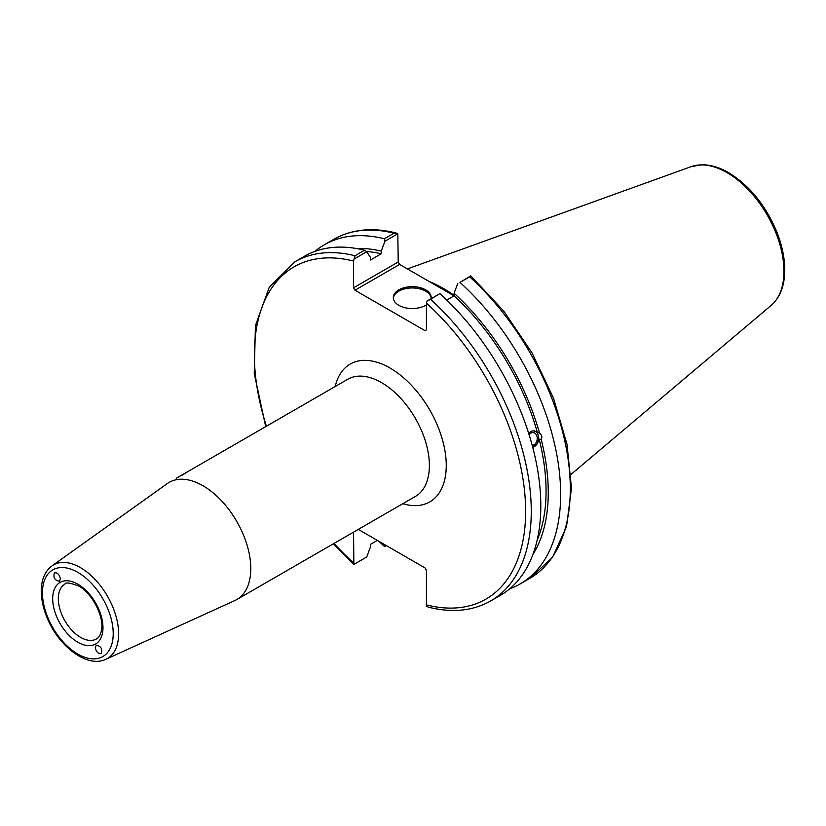 <?xml version="1.0" encoding="UTF-8"?>
<svg xmlns="http://www.w3.org/2000/svg" width="826" height="826" viewBox="0 0 826 826"><rect width="100%" height="100%" fill="white"/><g stroke="black" fill="none" stroke-linecap="round" stroke-linejoin="round"><path stroke-width="1.24" d="M60.401 579.036L59.451 581.236C54.712 580.379 53.04 577.58 54.433 572.831C57.479 572.459 59.462 574.535 60.401 579.036M95.258 647.398L96.332 645.127C101.144 646.293 102.734 649.143 101.102 653.665C98.077 653.862 96.126 651.766 95.258 647.398M182.03 475.311L187.502 471.791L176.248 478.285M105.883 659.282L234.842 600.554A67.639 39.049 -120 0 0 236.773 599.552A67.639 39.049 -120 0 0 235.823 519.822A67.639 39.049 -120 0 0 167.306 483.571L51.966 565.893C45.131 571.107 41.579 579.109 41.3 589.878C41.135 598.385 42.921 607.317 46.659 616.681C57.851 645.726 86.967 668.482 105.883 659.282A54 31.181 -120 0 0 116.094 616.578A54 31.181 -120 0 0 80.421 567.627A54 31.181 -120 0 0 51.966 565.893M358.298 529.394L425.018 567.916L426.423 570.353L426.423 604.9L426.835 606.408L428.498 607.193C452.101 613.088 472.844 611.013 490.706 600.946A195.814 113.048 -120 0 0 430.594 299.373L426.835 301.17L426.423 303.152L426.423 329.863L425.018 330.668L354.963 290.225L399.629 264.434L398.225 261.997L353.559 287.789L354.963 290.225M353.559 287.789L353.559 261.078L355.015 255.74A195.814 113.048 -120 0 0 294.903 261.79L269.276 287.19L255.42 325.671L254.253 373.558L265.704 426.639M353.869 564.199L353.559 532.13M377.368 540.4L370.44 544.396L370.44 547.039L366.692 556.992L353.962 564.344M353.962 259.096L366.692 251.744L364.555 250.226A195.814 113.048 -120 0 0 304.433 256.277L294.903 261.79M366.692 251.744L370.44 257.382L370.44 260.014L381.22 253.788L381.22 251.156L384.968 241.202L397.812 233.779L398.225 261.997M529.115 434.755A6.453 4.77 -81.1 0 1 533.41 432.628A6.453 4.77 -81.1 0 1 536.972 436.365A6.453 4.77 -81.1 0 1 532.212 445.41M528.681 433.392L530.788 431.492L533.224 430.759L539.533 433.185C541.887 435.044 542.445 437.119 541.195 439.401L539.13 439.081L532.729 447.351M532.698 447.227A8.353 6.185 98.9 0 0 538.624 439.06A8.353 6.185 98.9 0 0 533.937 430.79M532.863 554.576A184.714 106.647 -120 0 0 541.195 439.401M509.663 588.835A195.814 113.048 -120 0 0 520.091 583.982A195.814 113.048 -120 0 0 459.979 282.409L469.633 276.834A195.814 113.048 60 0 1 529.745 578.407L520.091 583.982M529.745 578.407L552.377 557.529L566.533 526.689L571.468 488.135L567.018 444.367L553.544 398.246L531.985 352.805L503.767 311.092L470.779 275.884L459.979 282.409M457.831 283.266L454.083 293.23L454.083 295.863L446.773 300.086M539.533 433.185A184.714 106.647 -120 0 0 454.083 293.23M537.076 540.483A181.617 104.85 -120 0 0 539.13 439.081M399.629 264.434L454.073 295.873A181.617 104.85 -120 0 1 537.478 432.865M386.392 545.614L384.968 546.44L383.171 543.756M396.16 232.994C372.547 227.098 351.804 229.184 333.941 239.251A195.814 113.048 60 0 1 394.054 233.2L397.812 233.779M394.054 233.2L384.389 238.776L384.968 241.202M384.389 238.776A195.814 113.048 -120 0 0 324.277 244.826A195.814 113.048 -120 0 0 314.861 251.424M378.917 541.298A195.814 113.048 -120 0 0 384.389 546.399L384.968 546.44M470.686 275.853L469.633 276.834M454.083 295.295A138.964 80.236 -120 0 0 429.117 281.459M430.594 299.373L439.556 293.819L426.835 301.17M364.555 250.226L355.015 255.74M490.706 600.946L500.246 595.443A195.814 113.048 -120 0 0 440.134 293.87M431.182 298.238A18.946 10.944 0 0 0 425.658 291.155A18.946 10.944 0 0 0 405.535 288.666A18.946 10.944 0 0 0 393.352 298.238M426.423 304.856A18.946 10.944 180 0 1 405.525 307.819A18.946 10.944 180 0 1 393.31 297.587A18.946 10.944 180 0 1 405.008 287.479A18.946 10.944 180 0 1 425.658 289.854A18.946 10.944 180 0 1 431.213 297.587A18.946 10.944 180 0 1 431.12 298.692M381.22 251.156A184.714 106.647 -120 0 0 356.13 248.461M381.22 253.788A181.617 104.85 -120 0 0 366.279 251.455M96.436 638.942A31.584 18.234 60 0 1 72.099 630.475A31.584 18.234 60 0 1 58.316 598.695A31.584 18.234 60 0 1 64.851 584.24C65.264 582.134 69.859 582.722 78.656 585.995C91.727 592.882 103.704 615.463 101.67 628.927C100.937 634.162 99.192 637.507 96.436 638.942M77.83 584.178A35.559 20.536 -120 0 0 56.054 615.163A35.559 20.536 -120 0 0 99.605 640.305A35.559 20.536 -120 0 0 77.83 584.178M77.83 572.356A50.035 28.889 60 0 1 108.474 651.332A50.035 28.889 60 0 1 47.185 615.948A50.035 28.889 60 0 1 77.83 572.356M402.851 503.674A79.575 45.946 -120 0 0 446.092 460.392A79.575 45.946 -120 0 0 394.312 370.698A79.575 45.946 -120 0 0 335.211 386.516M187.502 471.791L347.725 379.279A67.639 39.049 60 0 1 415.375 418.338A67.639 39.049 60 0 1 415.375 496.447L236.773 599.552M426.423 303.152A191.839 110.756 60 0 1 525.635 511.304A191.839 110.756 60 0 1 426.423 604.9M353.559 562.826A191.839 110.756 60 0 1 334.055 543.394M266.416 426.226A191.839 110.756 60 0 1 353.559 261.078M727.035 172.665A80.504 46.483 60 0 1 778.433 239.819A80.504 46.483 60 0 1 771.226 305.352C779.651 297.897 784.142 287.004 784.7 272.663C785.103 259.653 782.398 245.89 776.574 231.352C765.392 204.982 749.409 185.427 728.625 172.665C719.384 167.337 710.453 164.704 701.832 164.756L691.145 166.656A80.504 46.483 60 0 1 727.035 172.665M333.343 543.797L353.869 564.313M333.941 239.251L324.277 244.826M691.145 166.656L407.394 268.925M771.226 305.352L571.045 474.392"/></g></svg>
